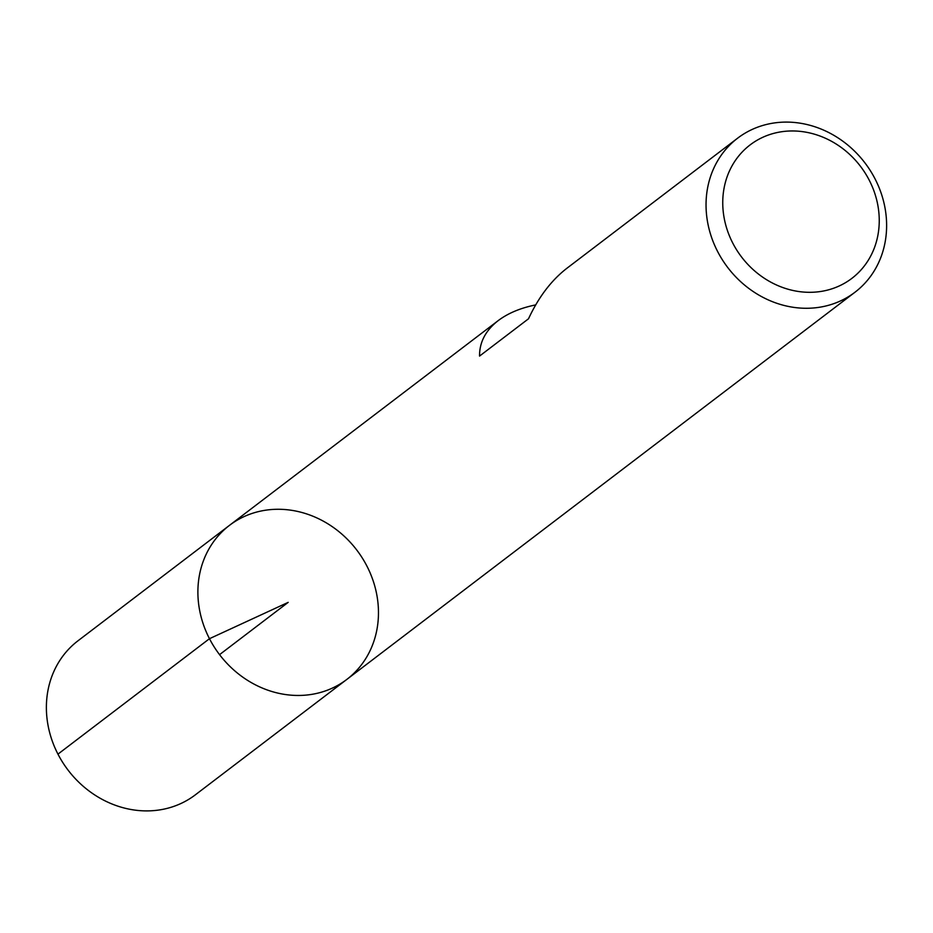 <?xml version="1.0" encoding="UTF-8"?>
<svg xmlns="http://www.w3.org/2000/svg" width="933" height="933" viewBox="0 0 933 933"><rect width="100%" height="100%" fill="white"/><g stroke="black" fill="none" stroke-linecap="round" stroke-linejoin="round"><path stroke-width="1.4" d="M717.617 251.513A96.822 86.268 -127.3 0 1 737.653 138.166A96.822 86.268 -127.3 0 1 864.949 162.902A96.822 86.268 -127.3 0 1 855.013 292.204A96.822 86.268 -127.3 0 1 717.617 251.513M209.47 638.697A96.822 86.268 -127.3 0 1 229.495 525.349A96.822 86.268 52.7 0 0 219.558 654.651A96.822 86.268 52.7 0 0 346.866 679.387A96.822 86.268 -127.3 0 1 209.47 638.697M535.682 304.904C520.486 307.995 508.007 313.231 498.222 320.602C485.661 330.375 479.434 342.201 479.55 356.079L528.51 318.783C538.574 297.137 551.356 280.32 566.821 268.331L737.653 138.166M732.778 243.116A83.912 74.768 52.7 0 0 868.308 260.214A83.912 74.768 52.7 0 0 801.902 131.565A83.912 74.768 52.7 0 0 732.778 243.116M229.495 525.349L77.987 640.796A96.822 86.268 52.7 0 0 68.051 770.098A96.822 86.268 52.7 0 0 195.347 794.834L346.866 679.387A96.822 86.268 52.7 0 0 366.891 566.039A96.822 86.268 52.7 0 0 229.495 525.349L498.222 320.602M219.558 654.651L288.18 602.368L209.47 638.697L57.951 754.144M346.866 679.387L855.013 292.204"/></g></svg>
